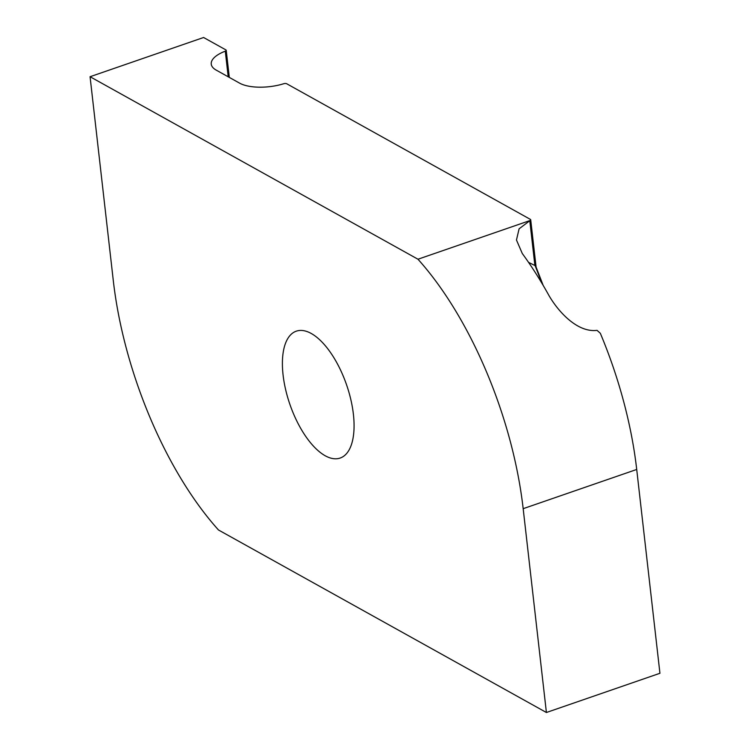 <?xml version="1.0" encoding="UTF-8"?>
<svg xmlns="http://www.w3.org/2000/svg" width="750" height="750" viewBox="0 0 750 750"><rect width="100%" height="100%" fill="white"/><g stroke="black" fill="none" stroke-linecap="round" stroke-linejoin="round"><path stroke-width="1.12" d="M90.066 76.716L203.597 37.5L225.891 49.903A2.241 0.891 173.5 0 1 226.219 50.306A2.241 0.891 173.5 0 1 225.281 51.169A33.562 13.397 -6.5 0 0 211.247 64.116A33.562 13.397 -6.5 0 0 216.206 70.116L239.625 83.156A33.562 13.397 -6.5 0 0 283.772 83.719A2.241 0.891 173.5 0 1 286.716 83.756L530.381 219.384A2.241 0.891 173.5 0 1 530.709 219.787A2.241 0.891 173.5 0 1 530.091 220.509L519.103 228.806L516.469 240.009L522.281 253.5A238.134 106.341 -109.1 0 1 549.019 295.641C558.703 312.319 577.762 332.822 597.056 330.356L600.319 333.272A238.134 106.341 70.9 0 1 636.712 469.462L659.934 673.284L546.403 712.5L218.484 529.988A238.134 106.341 70.9 0 1 113.288 280.538L90.066 76.716L417.975 259.228A238.134 106.341 70.9 0 1 523.172 508.678L546.403 712.5M543.178 285.403L535.622 265.856L528.562 262.378M530.091 220.509L417.975 259.228M325.2 455.756A67.125 29.972 70.9 0 1 285.628 389.587A67.125 29.972 70.9 0 1 296.316 331.163A67.125 29.972 70.9 0 1 346.566 384.825A67.125 29.972 70.9 0 1 340.144 458.053A67.125 29.972 70.9 0 1 325.2 455.756M529.781 220.669L534.844 265.106M636.712 469.462L523.172 508.678M534.928 265.144L541.978 283.387M225.281 51.169L228.206 76.8M530.709 219.787L536.1 267.094M226.219 50.306L229.312 77.409"/></g></svg>
